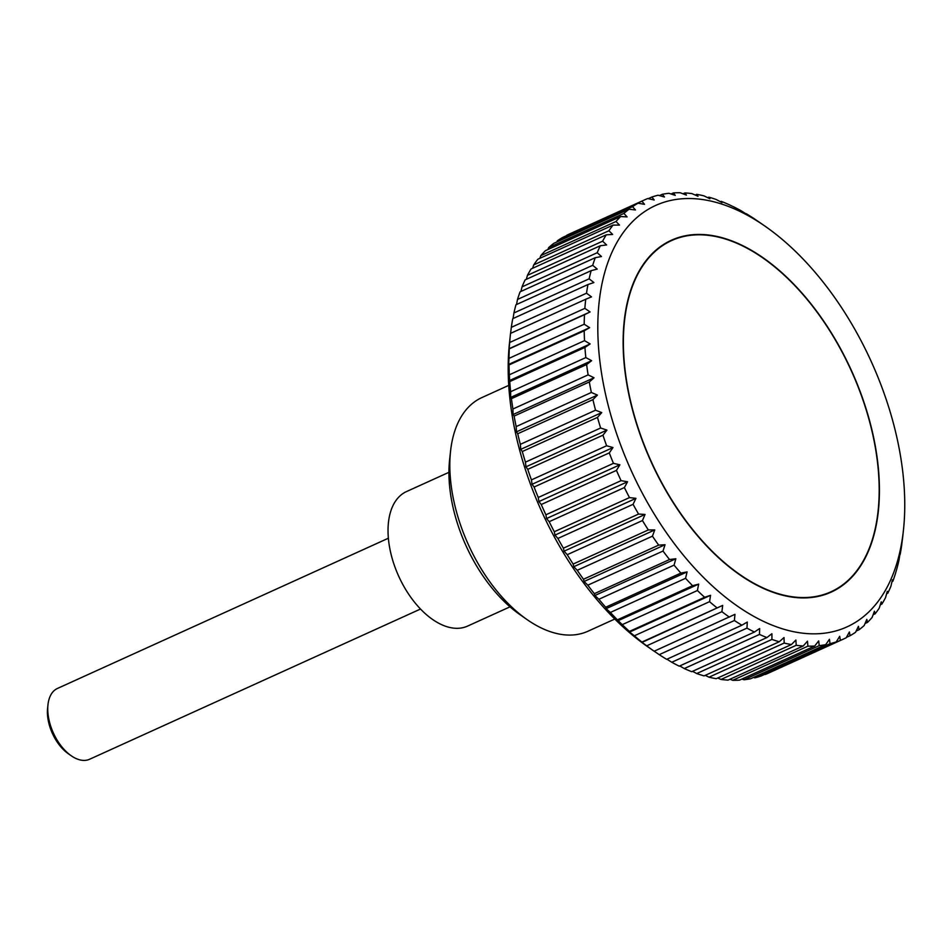 <?xml version="1.0" encoding="UTF-8"?>
<svg xmlns="http://www.w3.org/2000/svg" width="952" height="952" viewBox="0 0 952 952"><rect width="100%" height="100%" fill="white"/><g stroke="black" fill="none" stroke-linecap="round" stroke-linejoin="round"><path stroke-width="1.43" d="M508.737 385.382L481.879 397.579A128.306 73.09 65.6 0 0 450.558 451.129A128.306 73.09 65.6 0 0 527.015 619.562A128.306 73.09 65.6 0 0 528.419 620.526A128.306 73.09 65.6 0 0 587.943 631.236L614.802 619.038M510.01 606.84L467.563 626.107A73.875 42.078 -114.4 0 1 433.291 619.942A73.875 42.078 -114.4 0 1 390.189 550.411A73.875 42.078 -114.4 0 1 406.492 491.577L448.939 472.311M739.573 607.59A231.419 131.816 65.6 0 0 903.424 530.323A231.419 131.816 65.6 0 0 765.515 226.516A231.419 131.816 65.6 0 0 762.992 224.779A231.419 131.816 65.6 0 0 598.249 312.565A231.419 131.816 65.6 0 0 739.573 607.59M646.717 645.813L641.719 642.148L722.687 605.401L721.913 611.684L646.717 645.813A241.058 137.314 65.6 0 0 654.048 651.156A241.058 137.314 65.6 0 0 654.155 651.227L734.956 614.337L734.397 620.526L659.212 654.655A241.058 137.314 65.6 0 0 666.686 659.331L741.882 625.202A241.058 137.314 -114.4 0 1 734.397 620.526M741.882 625.202L747.296 622.061L746.951 628.118L671.767 662.259A241.058 137.314 65.6 0 0 679.24 666.174L754.424 632.045A241.058 137.314 -114.4 0 1 746.951 628.118M754.424 632.045L759.636 628.534L759.482 634.437L684.298 668.566A241.058 137.314 65.6 0 0 691.723 671.696L766.907 637.566A241.058 137.314 -114.4 0 1 759.482 634.437M766.907 637.566L771.905 633.711L771.929 639.423L696.733 673.552A241.058 137.314 65.6 0 0 704.063 675.884L779.26 641.755A241.058 137.314 -114.4 0 1 771.929 639.423M779.26 641.755L784.008 637.554L784.186 643.052L709.002 677.181A241.058 137.314 65.6 0 0 716.202 678.693L791.386 644.563A241.058 137.314 -114.4 0 1 784.186 643.052M791.386 644.563L795.896 640.042L796.205 645.301L721.021 679.442A241.058 137.314 65.6 0 0 728.03 680.121L803.226 645.991A241.058 137.314 -114.4 0 1 796.205 645.301M803.226 645.991L807.474 641.172L807.903 646.17L732.719 680.299A241.058 137.314 65.6 0 0 739.502 680.144L814.698 646.015A241.058 137.314 -114.4 0 1 807.903 646.17M814.698 646.015L818.684 640.922L819.208 645.634L744.024 679.764A241.058 137.314 65.6 0 0 750.545 678.776L825.729 644.647A241.058 137.314 -114.4 0 1 819.208 645.634M825.729 644.647L829.442 639.292L830.049 643.695L754.865 677.824A241.058 137.314 65.6 0 0 761.076 676.015L836.261 641.886A241.058 137.314 -114.4 0 1 830.049 643.695M836.261 641.886L839.7 636.305L840.366 640.387L765.17 674.516A241.058 137.314 65.6 0 0 768.514 673.088L843.71 638.959A241.058 137.314 -114.4 0 1 840.366 640.387M900.009 553.731L898.997 560.097A241.058 137.314 -114.4 0 1 896.986 568.261L895.427 573.616A241.058 137.314 -114.4 0 1 892.857 581.22L892.429 579.78L890.929 586.182A241.058 137.314 -114.4 0 1 887.811 593.179L887.288 591.347L885.515 597.725A241.058 137.314 -114.4 0 1 881.873 604.08L881.266 601.842L879.231 608.161A241.058 137.314 -114.4 0 1 875.09 613.838L874.436 611.208L872.115 617.443A241.058 137.314 -114.4 0 1 867.498 622.394L866.808 619.383L864.202 625.5A241.058 137.314 -114.4 0 1 859.144 629.7L858.442 626.321L855.562 632.283A241.058 137.314 -114.4 0 1 850.077 635.71L849.386 631.973L846.221 637.757A241.058 137.314 -114.4 0 1 843.71 638.959M899.652 552.803L899.89 554.504M902.389 539.415L901.615 545.71A241.058 137.314 -114.4 0 1 900.176 554.373M902.282 539.082L902.353 539.689A241.058 137.314 -114.4 0 0 902.556 538.356L903.424 530.323M758.768 221.828L758.792 221.816A241.058 137.314 -114.4 0 1 758.887 221.887L765.515 226.516M654.048 651.156L647.431 646.539A231.419 131.816 -114.4 0 1 509.51 342.732L510.391 334.699A241.058 137.314 65.6 0 0 509.677 342.506L584.861 308.377A241.058 137.314 -114.4 0 1 585.73 299.249L510.534 333.39A241.058 137.314 65.6 0 0 510.391 334.699M641.827 642.481L722.687 605.401M716.892 607.769A241.058 137.314 -114.4 0 1 709.561 601.664L634.365 635.793A241.058 137.314 65.6 0 0 641.707 641.91M634.365 635.793L629.605 632.057L710.561 595.309L709.561 601.664M629.95 632.997L629.427 631.414L704.623 597.285L710.561 595.309M704.623 597.285A241.058 137.314 -114.4 0 1 697.411 590.514L622.227 624.643A241.058 137.314 65.6 0 0 629.427 631.414M622.227 624.643L617.396 619.835L692.58 585.706A241.058 137.314 -114.4 0 1 685.559 578.316L610.375 612.445A241.058 137.314 65.6 0 0 617.396 619.835M610.375 612.445L606.103 608.673L605.674 607.233L680.87 573.092A241.058 137.314 -114.4 0 1 674.064 565.131L598.879 599.26A241.058 137.314 65.6 0 0 605.674 607.233M598.879 599.26L594.869 595.512L594.346 593.679L669.542 559.538A241.058 137.314 -114.4 0 1 663.008 551.053L587.812 585.183A241.058 137.314 65.6 0 0 594.346 593.679M587.812 585.183L584.088 581.493L583.481 579.256L658.665 545.127A241.058 137.314 -114.4 0 1 652.441 536.166L577.257 570.296A241.058 137.314 65.6 0 0 583.481 579.256M577.257 570.296L573.794 566.69L573.14 564.06L648.324 529.931A241.058 137.314 -114.4 0 1 642.445 520.554L567.261 554.683A241.058 137.314 65.6 0 0 573.14 564.06M567.261 554.683L564.084 551.196L563.394 548.185L638.578 514.056A241.058 137.314 -114.4 0 1 633.068 504.322L557.884 538.451A241.058 137.314 65.6 0 0 563.394 548.185M557.884 538.451L554.992 535.107L554.29 531.74L629.474 497.598A241.058 137.314 -114.4 0 1 624.381 487.567L549.197 521.696A241.058 137.314 65.6 0 0 554.29 531.74M549.197 521.696L546.591 518.531L545.889 514.794L621.085 480.665A241.058 137.314 -114.4 0 1 616.444 470.383L541.248 504.512A241.058 137.314 65.6 0 0 545.889 514.794M541.248 504.512L538.915 501.561L538.261 497.479L613.445 463.35A241.058 137.314 -114.4 0 1 609.28 452.89L534.084 487.031A241.058 137.314 65.6 0 0 538.261 497.479M534.084 487.031L532.037 484.294L531.43 479.891L606.614 445.762A241.058 137.314 -114.4 0 1 602.949 435.195L527.753 469.336A241.058 137.314 65.6 0 0 531.43 479.891M527.753 469.336L525.968 466.849L525.444 462.148L600.629 428.007A241.058 137.314 -114.4 0 1 597.487 417.404L522.291 451.534A241.058 137.314 65.6 0 0 525.444 462.148M522.291 451.534L520.78 449.344L520.339 444.346L595.535 410.205A241.058 137.314 -114.4 0 1 592.929 399.626L517.733 433.755A241.058 137.314 65.6 0 0 520.339 444.346M517.733 433.755L516.472 431.863L516.163 426.591L591.347 392.462A241.058 137.314 -114.4 0 1 589.3 381.966L514.116 416.095A241.058 137.314 65.6 0 0 516.163 426.591M514.116 416.095L513.092 414.525L512.914 409.015L588.11 374.886A241.058 137.314 -114.4 0 1 586.634 364.533L511.438 398.674A241.058 137.314 65.6 0 0 512.914 409.015M511.438 398.674L510.665 397.424L510.641 391.712L585.825 357.583A241.058 137.314 -114.4 0 1 584.933 347.444L509.736 381.585A241.058 137.314 65.6 0 0 510.641 391.712M509.736 381.585L509.332 374.79L584.516 340.661A241.058 137.314 -114.4 0 1 584.207 330.808L509.022 364.937A241.058 137.314 65.6 0 0 509.332 374.79M509.022 364.937L508.213 363.581M584.195 324.227L589.633 327.666L508.665 364.414L509.011 358.357L584.195 324.227A241.058 137.314 -114.4 0 1 584.48 314.707L509.284 348.837A241.058 137.314 65.6 0 0 509.011 358.357M584.861 308.377L590.085 311.947L509.13 348.694L509.677 342.506M510.581 333.367L511.319 327.345L586.515 293.216A241.058 137.314 -114.4 0 1 587.955 284.541L512.759 318.67A241.058 137.314 65.6 0 0 511.319 327.345M513.057 318.539L513.937 312.958L589.133 278.829A241.058 137.314 -114.4 0 1 591.144 270.665L515.948 304.795A241.058 137.314 65.6 0 0 513.937 312.958M516.508 304.545L517.507 299.44L592.703 265.31A241.058 137.314 -114.4 0 1 595.274 257.695L520.09 291.836A241.058 137.314 65.6 0 0 517.507 299.44M520.934 291.443L522.017 286.873L597.202 252.732A241.058 137.314 -114.4 0 1 600.319 245.735L525.135 279.864A241.058 137.314 65.6 0 0 522.017 286.873M526.313 279.329L527.432 275.33L602.616 241.201A241.058 137.314 -114.4 0 1 606.257 234.835L531.073 268.976A241.058 137.314 65.6 0 0 527.432 275.33M532.608 268.274L533.715 264.894L608.899 230.753A241.058 137.314 -114.4 0 1 613.04 225.089L537.856 259.218A241.058 137.314 65.6 0 0 533.715 264.894M539.808 258.325L540.831 255.612L616.015 221.483A241.058 137.314 -114.4 0 1 620.633 216.532L545.448 250.662A241.058 137.314 65.6 0 0 540.831 255.612M547.876 249.555L548.733 247.556L623.929 213.426A241.058 137.314 -114.4 0 1 628.986 209.226L553.802 243.355A241.058 137.314 65.6 0 0 548.733 247.556M556.777 241.998L557.384 240.761L632.568 206.632A241.058 137.314 -114.4 0 1 638.054 203.216L562.858 237.345A241.058 137.314 65.6 0 0 557.384 240.761M566.488 235.691L641.91 201.158A241.058 137.314 -114.4 0 1 644.421 199.956A241.058 137.314 -114.4 0 1 647.765 198.54L654.202 199.991L651.87 197.028A241.058 137.314 -114.4 0 1 658.082 195.22L664.46 197.005L662.402 194.267A241.058 137.314 -114.4 0 1 668.923 193.292L675.218 195.374L673.433 192.899A241.058 137.314 -114.4 0 1 680.228 192.756L686.428 195.124L684.904 192.935A241.058 137.314 -114.4 0 1 691.926 193.613L698.006 196.255L696.745 194.351A241.058 137.314 -114.4 0 1 703.944 195.862L709.894 198.742L708.871 197.171A241.058 137.314 -114.4 0 1 716.202 199.492L721.997 202.586L721.211 201.348A241.058 137.314 -114.4 0 1 728.649 204.478L733.706 206.87A241.058 137.314 -114.4 0 1 741.18 210.797L746.606 214.236M644.421 199.956L569.236 234.097A241.058 137.314 65.6 0 0 566.714 235.287M761.053 256.362A193.232 110.075 -114.4 0 1 873.781 438.217A193.232 110.075 -114.4 0 1 831.155 592.132A193.232 110.075 -114.4 0 1 741.501 576.008A193.232 110.075 -114.4 0 1 628.772 394.14A193.232 110.075 -114.4 0 1 671.41 240.225A193.232 110.075 -114.4 0 1 761.053 256.362M388.38 538.225L57.477 688.439A38.877 22.146 65.6 0 0 47.981 704.67A38.877 22.146 65.6 0 0 71.15 755.709A38.877 22.146 65.6 0 0 71.578 756.007A38.877 22.146 65.6 0 0 89.619 759.244L420.522 609.03M68.639 753.948A34.677 19.754 -114.4 0 1 68.258 753.698A34.677 19.754 -114.4 0 1 47.6 708.181L47.981 704.67M754.865 677.824L753.472 677.443M744.024 679.764L741.894 679.062M732.719 680.299L729.958 679.24M721.021 679.442L717.713 678.002M709.002 677.181L705.218 675.361M696.733 673.552L692.556 671.327M684.298 668.566L679.776 665.936M671.767 662.259L666.959 659.212M659.212 654.655L654.179 651.216M729.339 617.098A241.058 137.314 -114.4 0 1 721.913 611.684M758.946 221.959L753.722 218.389A241.058 137.314 -114.4 0 0 746.249 213.712L747.058 215.069M641.91 201.158L644.516 204.323L638.054 203.216M632.568 206.632L635.46 209.975L628.986 209.226M623.929 213.426L627.094 216.913L620.633 216.532M616.015 221.483L619.478 225.089L613.04 225.089M608.899 230.753L612.636 234.454L606.257 234.835M602.616 241.201L606.614 244.95L600.319 245.735M597.202 252.732L601.474 256.516L595.274 257.695M592.703 265.31L597.225 269.083L591.144 270.665M589.133 278.829L593.893 282.565L587.955 284.541M586.515 293.216L591.513 296.881L585.73 299.249M590.085 311.947L584.48 314.707M589.633 327.666L584.207 330.808M584.516 340.661L590.145 343.946L584.933 347.444M585.825 357.583L591.62 360.677L586.634 364.533M588.11 374.886L594.06 377.765L589.3 381.966M591.347 392.462L597.439 395.104L592.929 399.626M595.535 410.205L601.735 412.585L597.487 417.404M600.629 428.007L606.936 430.102L602.949 435.195M606.614 445.762L612.993 447.547L609.28 452.89M613.445 463.35L619.883 464.802L616.444 470.383M621.085 480.665L627.547 481.772L624.381 487.567M629.474 497.598L635.948 498.36L633.068 504.322M638.578 514.056L645.039 514.437L642.445 520.554M648.324 529.931L654.762 529.931L652.441 536.166M658.665 545.127L665.043 544.734L663.008 551.053M669.542 559.538L675.837 558.764L674.064 565.131M680.87 573.092L687.07 571.914L685.559 578.316M692.58 585.706L698.661 584.123L697.411 590.514M617.705 620.871L698.661 584.123M606.103 608.673L687.07 571.914M594.869 595.512L675.837 558.764M584.088 581.493L665.043 544.734M573.794 566.69L654.762 529.931M564.084 551.196L645.039 514.437M554.992 535.107L635.948 498.36M546.591 518.531L627.547 481.772M538.915 501.561L619.883 464.802M532.037 484.294L612.993 447.547M525.968 466.849L606.936 430.102M520.78 449.344L601.735 412.585M516.472 431.863L597.439 395.104M513.092 414.525L594.06 377.765M510.665 397.424L591.62 360.677M509.177 380.693L590.145 343.946M648.288 198.647L651.87 197.028M659.462 195.6L662.402 194.267M671.041 193.994L673.433 192.899M682.989 193.803L684.904 192.935M695.234 195.041L696.745 194.351M707.717 197.683L708.871 197.171M720.39 201.729L721.211 201.348M892.857 581.22L892 581.601M887.811 593.179L886.633 593.715M881.873 604.08L880.326 604.782M875.09 613.838L873.127 614.718M867.498 622.394L865.059 623.489M859.144 629.7L856.157 631.045M850.077 635.71L846.447 637.352M450.558 451.129L449.618 459.673A118.036 67.235 65.6 0 0 519.971 614.635L527.015 619.562M741.525 575.686A192.84 109.849 65.6 0 0 831.001 591.775A192.84 109.849 65.6 0 0 873.543 438.182A192.84 109.849 65.6 0 0 761.041 256.683A192.84 109.849 65.6 0 0 671.565 240.582A192.84 109.849 65.6 0 0 629.022 394.188A192.84 109.849 65.6 0 0 741.525 575.686M68.258 753.698L71.15 755.709M824.646 594.667L831.001 591.775M665.21 243.474L671.565 240.582"/></g></svg>
